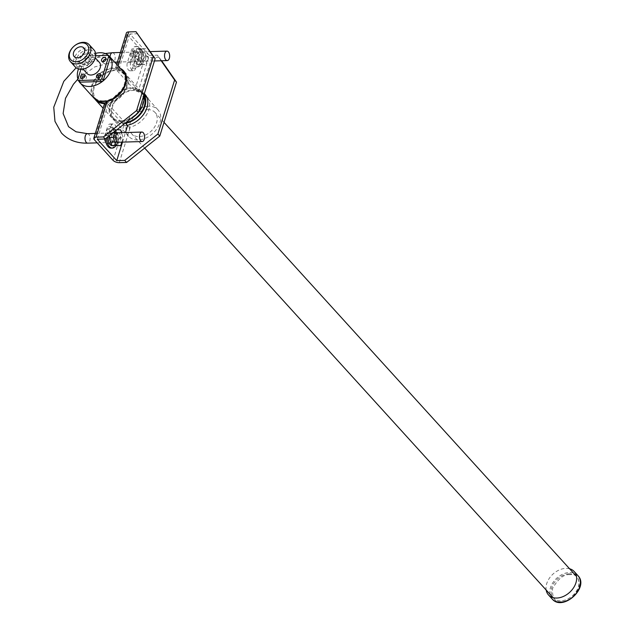 <?xml version="1.0" encoding="UTF-8"?>
<svg xmlns="http://www.w3.org/2000/svg" width="634" height="634" viewBox="0 0 634 634"><rect width="100%" height="100%" fill="white"/><g stroke="black" fill="none" stroke-linecap="round" stroke-linejoin="round"><path stroke-width="0.48" stroke-dasharray="3.17 2.38" d="M116.331 140.225A4.739 2.568 88.3 0 0 116.268 135.407A4.739 2.568 88.3 0 0 113.954 133.021A4.739 2.568 88.3 0 0 111.529 137.832A4.739 2.568 88.3 0 0 114.231 142.499A4.739 2.568 88.3 0 0 116.331 140.225A4.739 2.568 -91.7 0 1 114.231 142.499A4.739 2.568 -91.7 0 1 111.529 137.832A4.739 2.568 -91.7 0 1 113.954 133.021A4.739 2.568 -91.7 0 1 116.268 135.407A4.739 2.568 -91.7 0 1 116.331 140.225M110.633 133.116A4.739 2.568 88.3 0 0 108.2 137.935A4.739 2.568 88.3 0 0 110.91 142.595A4.739 2.568 88.3 0 0 113.01 140.328A4.739 2.568 88.3 0 0 112.947 135.502A4.739 2.568 88.3 0 0 110.633 133.116L111.956 133.077A4.739 2.568 -91.7 0 1 114.278 135.462A4.739 2.568 -91.7 0 1 114.342 140.288A4.739 2.568 -91.7 0 1 112.234 142.563A4.739 2.568 -91.7 0 1 109.531 137.895A4.739 2.568 -91.7 0 1 111.956 133.077A4.739 2.568 88.3 0 0 109.531 137.895A4.739 2.568 88.3 0 0 112.234 142.563A4.739 2.568 88.3 0 0 114.342 140.288A4.739 2.568 88.3 0 0 114.278 135.462A4.739 2.568 88.3 0 0 111.956 133.077L118.075 132.894A4.739 2.568 -91.7 0 1 120.389 135.288A4.739 2.568 -91.7 0 1 120.452 140.106A4.739 2.568 -91.7 0 1 118.954 142.23M116.624 145.772L119.033 137.982L116.505 129.97L111.56 129.748L109.809 135.399M116.997 129.685L115.681 129.629L115.222 131.095M121.831 142.143L123.154 137.855L121.514 132.665M111.56 129.748L115.681 129.629M116.505 129.97L120.618 129.851M119.033 137.982L123.154 137.855M99.372 62.362A8.297 5.896 -42.3 0 0 89.259 63.574A8.297 5.896 -42.3 0 0 87.088 73.528M83.181 66.388A8.297 5.896 137.7 0 1 79.234 64.882A8.297 5.896 137.7 0 1 81.406 54.936A8.297 5.896 137.7 0 1 91.518 53.724A8.297 5.896 137.7 0 1 91.193 61.514A8.297 5.896 137.7 0 1 83.181 66.388M87.096 62.243A2.528 1.799 -42.3 0 0 89.537 60.761A2.528 1.799 -42.3 0 0 89.632 58.383A2.528 1.799 -42.3 0 0 86.549 58.756A2.528 1.799 -42.3 0 0 85.891 61.783A2.528 1.799 -42.3 0 0 87.096 62.243M80.962 69.28L84.639 57.393A1.577 1.125 137.7 0 1 86.39 56.006L95.742 55.729M88.3 49.856A11.063 7.87 -42.3 0 0 75.858 64.264A11.063 7.87 -42.3 0 0 91.97 63.788A11.063 7.87 -42.3 0 0 88.3 49.856M82.024 78.434A2.528 1.799 -42.3 0 0 82.372 79.622A2.528 1.799 -42.3 0 0 83.577 80.082A2.528 1.799 -42.3 0 0 86.018 78.592A2.528 1.799 -42.3 0 0 86.113 76.223A2.528 1.799 -42.3 0 0 84.964 75.763M88.586 63.891A2.528 1.799 -42.3 0 0 91.027 62.401A2.528 1.799 -42.3 0 0 91.13 60.032A2.528 1.799 -42.3 0 0 88.047 60.396A2.528 1.799 -42.3 0 0 87.381 63.432A2.528 1.799 -42.3 0 0 88.586 63.891M102.985 61.775A2.528 1.799 -42.3 0 0 103.334 62.964A2.528 1.799 -42.3 0 0 104.531 63.416A2.528 1.799 -42.3 0 0 106.972 61.934A2.528 1.799 -42.3 0 0 107.075 59.556A2.528 1.799 -42.3 0 0 105.926 59.097M97.969 77.966A2.528 1.799 -42.3 0 0 98.318 79.155A2.528 1.799 -42.3 0 0 99.522 79.607A2.528 1.799 -42.3 0 0 101.963 78.125A2.528 1.799 -42.3 0 0 102.066 75.747A2.528 1.799 -42.3 0 0 100.917 75.287M107.653 55.38L109.143 57.028L87.888 57.654L86.39 56.006M84.639 57.393L86.137 59.041L79.393 80.843L77.895 79.195M75.264 66.982A12.648 8.987 137.7 0 1 73.996 58.788A12.648 8.987 137.7 0 1 87.968 47.685A12.648 8.987 137.7 0 1 93.99 49.975M86.137 59.041A1.577 1.125 137.7 0 1 87.888 57.654M109.143 57.028A1.577 1.125 137.7 0 1 109.896 57.314M79.551 81.865A1.577 1.125 137.7 0 1 79.393 80.843M87.088 53.771A6.483 4.604 -42.3 0 0 80.835 57.575A6.483 4.604 -42.3 0 0 80.581 63.662A6.483 4.604 -42.3 0 0 88.475 62.711A6.483 4.604 -42.3 0 0 90.171 54.944A6.483 4.604 -42.3 0 0 87.088 53.771M147.508 109.603A15.81 11.238 137.7 0 1 155.029 112.464A15.81 11.238 137.7 0 1 150.884 131.412A15.81 11.238 137.7 0 1 131.626 133.719A15.81 11.238 137.7 0 1 132.244 118.875A15.81 11.238 137.7 0 1 147.508 109.603M569.245 573.825A15.81 11.238 -42.3 0 0 553.989 583.106A15.81 11.238 -42.3 0 0 553.363 597.949A15.81 11.238 -42.3 0 0 572.621 595.635A15.81 11.238 -42.3 0 0 576.766 576.686A15.81 11.238 -42.3 0 0 569.245 573.825M569.57 568.761A17.387 12.363 -42.3 0 0 553.014 574.055A17.387 12.363 -42.3 0 0 546.167 590.024M117.829 141.873A7.901 4.28 88.3 0 0 117.726 133.837A7.901 4.28 88.3 0 0 113.858 129.859A7.901 4.28 88.3 0 0 109.817 137.887A7.901 4.28 88.3 0 0 114.326 145.662A7.901 4.28 88.3 0 0 117.829 141.873M112.329 145.717A7.901 4.28 88.3 0 0 115.84 141.937A7.901 4.28 88.3 0 0 115.729 133.893A7.901 4.28 88.3 0 0 111.869 129.915A7.901 4.28 88.3 0 0 107.828 136.976M141.437 59.136A4.739 2.568 88.3 0 0 141.374 54.318A4.739 2.568 88.3 0 0 139.052 51.933A4.739 2.568 88.3 0 0 136.627 56.743A4.739 2.568 88.3 0 0 139.329 61.411A4.739 2.568 88.3 0 0 141.437 59.136A4.739 2.568 -91.7 0 1 139.329 61.411A4.739 2.568 -91.7 0 1 136.627 56.743A4.739 2.568 -91.7 0 1 139.052 51.933A4.739 2.568 -91.7 0 1 141.374 54.318A4.739 2.568 -91.7 0 1 141.437 59.136M145.558 59.017A4.739 2.568 -91.7 0 1 143.45 61.292A4.739 2.568 -91.7 0 1 140.748 56.624A4.739 2.568 -91.7 0 1 143.173 51.806A4.739 2.568 -91.7 0 1 145.495 54.199A4.739 2.568 -91.7 0 1 145.558 59.017M144.14 56.894L141.604 48.881L136.659 48.66L134.25 56.45L136.778 64.462L141.723 64.684L144.14 56.894L148.253 56.767L145.725 48.763L140.78 48.541L138.37 56.331L140.899 64.343L145.844 64.557L148.253 56.767M140.78 48.541L136.659 48.66M141.604 48.881L145.725 48.763M141.723 64.684L145.844 64.557M136.778 64.462L140.899 64.343M134.25 56.45L138.37 56.331M94.783 98.904A19.765 14.043 137.7 0 1 96.962 80.653A19.765 14.043 137.7 0 1 115.499 69.843A19.765 14.043 137.7 0 1 123.899 72.458M125.833 74.614A19.765 14.043 137.7 0 1 123.361 93.071A19.765 14.043 137.7 0 1 104.539 103.58M143.585 96.075A19.765 14.043 -42.3 0 0 141.128 91.28A19.765 14.043 -42.3 0 0 131.721 87.706A19.765 14.043 -42.3 0 0 112.654 99.308A19.765 14.043 -42.3 0 0 111.877 117.861A19.765 14.043 -42.3 0 0 131.04 118.526M137.697 113.232A19.765 14.043 -42.3 0 0 138.592 112.21M126.475 77.792A18.972 13.488 137.7 0 1 121.768 94.181A18.972 13.488 137.7 0 1 105.268 102.898A18.972 13.488 137.7 0 1 104.776 102.906M97.248 100.426A18.972 13.488 137.7 0 1 96.233 99.467A18.972 13.488 137.7 0 1 101.21 76.73A18.972 13.488 137.7 0 1 124.319 73.956A18.972 13.488 137.7 0 1 125.183 75.05M121.49 120.761A18.972 13.488 -42.3 0 0 139.797 109.627A18.972 13.488 -42.3 0 0 140.542 91.811A18.972 13.488 -42.3 0 0 117.433 94.593A18.972 13.488 -42.3 0 0 112.464 117.33A18.972 13.488 -42.3 0 0 121.49 120.761M103.397 100.846A18.972 13.488 137.7 0 1 94.363 97.406A18.972 13.488 137.7 0 1 99.34 74.669A18.972 13.488 137.7 0 1 122.449 71.896A18.972 13.488 137.7 0 1 121.704 89.711A18.972 13.488 137.7 0 1 103.397 100.846M143.712 95.679A18.972 13.488 -42.3 0 0 142.412 93.872A18.972 13.488 -42.3 0 0 119.303 96.645A18.972 13.488 -42.3 0 0 114.334 119.39A18.972 13.488 -42.3 0 0 123.361 122.822A18.972 13.488 -42.3 0 0 126 122.536M123.036 71.365A19.765 14.043 -42.3 0 0 113.629 67.79A19.765 14.043 -42.3 0 0 94.553 79.385A19.765 14.043 -42.3 0 0 93.777 97.937M125.532 123.258A19.765 14.043 137.7 0 1 113.748 119.921A19.765 14.043 137.7 0 1 114.524 101.361A19.765 14.043 137.7 0 1 133.592 89.766A19.765 14.043 137.7 0 1 142.999 93.341A19.765 14.043 137.7 0 1 144.021 94.672M78.735 80.97A19.765 14.043 137.7 0 1 77.919 79.107L94.728 66.903L112.757 62.195A4.739 2.568 -91.7 0 1 110.047 57.068M78.497 68.948A19.765 14.043 137.7 0 1 95.631 53.383M148.546 106.227A19.765 14.043 -42.3 0 0 129.479 117.821A19.765 14.043 -42.3 0 0 128.702 136.381A19.765 14.043 -42.3 0 0 152.77 133.489A19.765 14.043 -42.3 0 0 157.953 109.801A19.765 14.043 -42.3 0 0 148.546 106.227M139.44 59.2A4.739 2.568 -91.7 0 1 137.34 61.466A4.739 2.568 -91.7 0 1 134.63 56.806A4.739 2.568 -91.7 0 1 137.063 51.988A4.739 2.568 -91.7 0 1 139.377 54.373A4.739 2.568 -91.7 0 1 139.44 59.2A4.739 2.568 88.3 0 0 139.377 54.373A4.739 2.568 88.3 0 0 137.063 51.988A4.739 2.568 88.3 0 0 134.63 56.806A4.739 2.568 88.3 0 0 137.34 61.466A4.739 2.568 88.3 0 0 139.44 59.2M142.064 62.077A10.279 5.563 88.3 0 0 141.921 51.631A10.279 5.563 88.3 0 0 136.896 46.456A10.279 5.563 88.3 0 0 131.642 56.894A10.279 5.563 88.3 0 0 137.499 66.998A10.279 5.563 88.3 0 0 142.064 62.077M138.117 59.239A4.739 2.568 88.3 0 0 138.053 54.413A4.739 2.568 88.3 0 0 135.731 52.028A4.739 2.568 88.3 0 0 133.306 56.846A4.739 2.568 88.3 0 0 136.009 61.506A4.739 2.568 88.3 0 0 138.117 59.239M140.732 62.116A10.279 5.563 88.3 0 0 140.597 51.671A10.279 5.563 88.3 0 0 135.565 46.496A10.279 5.563 88.3 0 0 130.311 56.933A10.279 5.563 88.3 0 0 136.175 67.038A10.279 5.563 88.3 0 0 140.732 62.116M142.935 60.785A7.901 4.28 88.3 0 0 142.824 52.749A7.901 4.28 88.3 0 0 138.957 48.77A7.901 4.28 88.3 0 0 134.915 56.798A7.901 4.28 88.3 0 0 139.425 64.573A7.901 4.28 88.3 0 0 142.935 60.785M140.938 60.848A7.901 4.28 88.3 0 0 140.835 52.804A7.901 4.28 88.3 0 0 136.968 48.826A7.901 4.28 88.3 0 0 132.926 56.854A7.901 4.28 88.3 0 0 137.435 64.628A7.901 4.28 88.3 0 0 140.938 60.848M127.608 125.556L124.343 125.651A20.55 14.606 -42.3 0 0 127.379 125.294M144.33 93.681A20.55 14.606 -42.3 0 0 135.201 90.567L138.474 90.472L149.331 55.396L157.303 55.158L161.202 60.769M122.481 142.127L125.445 132.546M138.474 90.472L119.026 69.074L115.76 69.169L115.531 68.084L117.678 67.466L118.138 65.976M144.156 94.244A20.55 14.606 -42.3 0 0 140.859 92.984L135.201 90.567A4.739 2.132 17.2 0 1 134.773 90.163L116.077 69.581A4.739 2.132 17.2 0 1 115.76 69.169A20.55 14.606 -42.3 0 1 122.203 70.453M125.342 123.051L108.168 104.15L104.903 104.245A4.739 2.132 -162.8 0 0 105.22 104.665L123.915 125.239A4.739 2.132 -162.8 0 0 124.343 125.651L130.295 127.117A20.55 14.606 -42.3 0 0 147.167 113.676A20.55 14.606 -42.3 0 0 146.803 96.352A20.55 14.606 -42.3 0 0 145.796 95.385M108.168 104.15L97.311 139.234M110.91 126.475A5.334 2.885 -91.7 0 1 113.272 123.923A5.334 2.885 -91.7 0 1 115.887 126.61A5.334 2.885 -91.7 0 1 115.959 132.03L113.137 141.144A5.334 2.885 -91.7 0 1 110.768 143.696A5.334 2.885 -91.7 0 1 108.16 141.01A5.334 2.885 -91.7 0 1 108.089 135.589L110.91 126.475L107.59 126.578L104.768 135.684A5.334 2.885 88.3 0 0 104.84 141.113A5.334 2.885 88.3 0 0 107.447 143.791A5.334 2.885 88.3 0 0 109.817 141.239L112.63 132.134A5.334 2.885 88.3 0 0 112.559 126.705A5.334 2.885 88.3 0 0 109.951 124.018A5.334 2.885 88.3 0 0 107.59 126.578M161.63 60.753L157.303 55.158M159.174 57.218L151.867 57.432A4.739 2.132 17.2 0 1 145.63 55.079L126.943 34.505A4.739 2.132 17.2 0 1 126.396 32.984M137.863 33.761L129.891 33.99L149.331 55.396M119.026 69.074L129.891 33.99M138.553 59.041A5.334 2.885 88.3 0 0 138.481 53.613A5.334 2.885 88.3 0 0 135.874 50.926A5.334 2.885 88.3 0 0 133.505 53.486L130.683 62.592A5.334 2.885 88.3 0 0 130.755 68.02A5.334 2.885 88.3 0 0 133.362 70.707A5.334 2.885 88.3 0 0 135.731 68.147L138.553 59.041L135.232 59.136A5.334 2.885 88.3 0 0 135.161 53.716A5.334 2.885 88.3 0 0 132.546 51.029A5.334 2.885 88.3 0 0 130.184 53.581L127.363 62.687A5.334 2.885 88.3 0 0 127.434 68.115A5.334 2.885 88.3 0 0 130.041 70.802A5.334 2.885 88.3 0 0 132.411 68.242L135.232 59.136M104.681 103.12L104.903 104.245A20.55 14.606 -42.3 0 0 124.7 92.16A20.55 14.606 -42.3 0 0 125.492 72.894A20.55 14.606 -42.3 0 0 124.486 71.927M120.333 68.393A20.55 14.606 -42.3 0 0 117.678 67.466M115.808 145.733A10.279 5.563 88.3 0 0 116.957 143.165A10.279 5.563 88.3 0 0 116.822 132.72A10.279 5.563 88.3 0 0 111.798 127.545A10.279 5.563 88.3 0 0 106.536 137.998M111.069 148.126A10.279 5.563 88.3 0 0 115.634 143.205A10.279 5.563 88.3 0 0 115.491 132.76A10.279 5.563 88.3 0 0 110.467 127.585A10.279 5.563 88.3 0 0 105.268 138.997M577.939 575.624A17.387 12.363 -42.3 0 0 569.665 572.478A17.387 12.363 -42.3 0 0 552.88 582.686A17.387 12.363 -42.3 0 0 552.198 599.011M569.99 574.65C563.943 574.063 558.126 578.691 552.523 588.534C552.079 598.219 555.122 602.585 561.637 601.634C567.684 602.213 573.508 597.585 579.104 587.75C579.547 578.065 576.512 573.699 569.99 574.65M87.421 133.663A4.739 2.568 -91.7 0 1 90.123 138.331A4.739 2.568 -91.7 0 1 87.698 143.149M112.48 52.709A4.739 2.568 -91.7 0 1 113.866 53.407A4.739 2.568 -91.7 0 1 115.119 58.7A4.739 2.568 -91.7 0 1 112.757 62.195L114.651 62.14M145.63 55.079L134.773 90.163M116.077 69.581L126.943 34.505M151.867 57.432L140.859 92.984M119.287 162.669L130.295 127.117M113.058 160.323L123.915 125.239M94.363 139.742L105.22 104.665M113.137 141.144L109.817 141.239M112.63 132.134L115.959 132.03M104.768 135.684L108.089 135.589M133.505 53.486L130.184 53.581M127.363 62.687L130.683 62.592M135.731 68.147L132.411 68.242M118.352 142.381L110.91 142.595M79.234 64.882L83.046 69.082M91.518 53.724L95.33 57.916M80.875 77.974L82.372 79.622M84.623 74.574L86.113 76.223M85.891 61.783L87.381 63.432M89.632 58.383L91.13 60.032M101.836 61.316L103.334 62.964M105.577 57.916L107.075 59.556M96.82 77.507L98.318 79.155M100.568 74.107L102.066 75.747M90.171 54.944L83.815 47.946M80.581 63.662L74.226 56.664M164.024 122.362L155.029 112.464M144.671 148.087L131.626 133.719M113.858 129.859L111.869 129.915M143.173 51.806L135.731 52.028M143.45 61.292L136.009 61.506M141.128 91.28L125.73 74.337M111.877 117.861L103.112 108.208M94.363 97.406L96.233 99.467M122.449 71.896L124.319 73.956M112.464 117.33L114.334 119.39M140.542 91.811L142.412 93.872M157.953 109.801L147.04 97.794M144.069 94.521L142.999 93.341M128.702 136.381L113.748 119.921M136.896 46.456L135.565 46.496M137.499 66.998L136.175 67.038M105.141 53.51L76.143 67.783M97.2 142.864L117.742 142.262M95.298 133.433L114.675 132.863M117.393 62.061L154.458 60.967M120.357 52.479L150.274 51.6M138.957 48.77L136.968 48.826M139.425 64.573L137.435 64.628M146.803 96.352L144.932 94.292M109.951 124.018L113.272 123.923M107.447 143.791L110.768 143.696M115.531 68.084L116.68 64.367M132.546 51.029L135.874 50.926M130.041 70.802L133.362 70.707M125.492 72.894L123.622 70.834M111.798 127.545L110.467 127.585"/><path stroke-width="0.95" d="M118.954 142.23A4.739 2.568 -91.7 0 1 118.352 142.381A4.739 2.568 -91.7 0 1 115.642 137.713A4.739 2.568 -91.7 0 1 118.075 132.894M109.809 135.399L109.143 137.538L111.679 145.551L120.745 145.646L121.831 142.143M121.514 132.665L120.618 129.851L116.997 129.685M115.222 131.095L113.264 137.419L115.8 145.432L120.745 145.646M115.8 145.432L111.679 145.551M109.143 137.538L113.264 137.419M83.046 69.082L87.088 73.528A8.297 5.896 -42.3 0 0 91.034 75.026A8.297 5.896 -42.3 0 0 99.047 70.152A8.297 5.896 -42.3 0 0 99.372 62.362L95.33 57.916M82.079 78.434A2.528 1.799 -42.3 0 0 84.52 76.952A2.528 1.799 -42.3 0 0 84.623 74.574A2.528 1.799 -42.3 0 0 81.54 74.947A2.528 1.799 -42.3 0 0 80.875 77.974A2.528 1.799 -42.3 0 0 82.079 78.434M103.041 61.775A2.528 1.799 -42.3 0 0 105.482 60.285A2.528 1.799 -42.3 0 0 105.577 57.916A2.528 1.799 -42.3 0 0 102.494 58.28A2.528 1.799 -42.3 0 0 101.836 61.316A2.528 1.799 -42.3 0 0 103.041 61.775M98.024 77.966A2.528 1.799 -42.3 0 0 100.465 76.476A2.528 1.799 -42.3 0 0 100.568 74.107A2.528 1.799 -42.3 0 0 97.485 74.471A2.528 1.799 -42.3 0 0 96.82 77.507A2.528 1.799 -42.3 0 0 98.024 77.966M95.742 55.729L107.653 55.38A1.577 1.125 137.7 0 1 108.406 55.665A1.577 1.125 137.7 0 1 108.565 56.688L101.812 78.497A1.577 1.125 137.7 0 1 100.069 79.884L78.806 80.51A1.577 1.125 137.7 0 1 78.053 80.225A1.577 1.125 137.7 0 1 77.895 79.195L80.962 69.28M84.964 75.763A2.528 1.799 -42.3 0 0 82.024 78.434M105.926 59.097A2.528 1.799 -42.3 0 0 102.985 61.775M100.917 75.287A2.528 1.799 -42.3 0 0 97.969 77.966M78.806 80.51L80.304 82.151L101.559 81.524L100.069 79.884M101.812 78.497L103.31 80.138L110.054 58.336L108.565 56.688M89.132 44.626L93.99 49.975A12.648 8.987 137.7 0 1 93.491 61.847A12.648 8.987 137.7 0 1 81.287 69.272A12.648 8.987 137.7 0 1 75.264 66.982L70.406 61.633A12.648 8.987 137.7 0 1 73.726 46.472A12.648 8.987 137.7 0 1 89.132 44.626A12.648 8.987 137.7 0 1 88.633 56.497A12.648 8.987 137.7 0 1 76.429 63.923A12.648 8.987 137.7 0 1 70.406 61.633M108.406 55.665L109.896 57.314A1.577 1.125 137.7 0 1 110.054 58.336M103.31 80.138A1.577 1.125 137.7 0 1 101.559 81.524M80.304 82.151A1.577 1.125 137.7 0 1 79.551 81.865L78.053 80.225M76.096 61.752A11.063 7.87 137.7 0 1 72.427 47.819A11.063 7.87 137.7 0 1 88.538 47.344A11.063 7.87 137.7 0 1 76.096 61.752M80.732 46.773A6.483 4.604 137.7 0 1 83.815 47.946A6.483 4.604 137.7 0 1 82.119 55.713A6.483 4.604 137.7 0 1 74.226 56.664A6.483 4.604 137.7 0 1 74.479 50.577A6.483 4.604 137.7 0 1 80.732 46.773M546.167 590.024A17.387 12.363 -42.3 0 0 548.458 594.898A17.387 12.363 -42.3 0 0 556.731 598.044A17.387 12.363 -42.3 0 0 573.516 587.837A17.387 12.363 -42.3 0 0 574.198 571.511A17.387 12.363 -42.3 0 0 569.57 568.761M107.828 136.976A7.901 4.28 88.3 0 0 112.329 145.717L114.239 145.662M123.899 72.458A19.765 14.043 137.7 0 1 124.906 73.425A19.765 14.043 137.7 0 1 125.833 74.614M104.539 103.58A19.765 14.043 137.7 0 1 95.647 99.998A19.765 14.043 137.7 0 1 94.783 98.904M131.04 118.526A19.765 14.043 -42.3 0 0 137.697 113.232M138.592 112.21A19.765 14.043 -42.3 0 0 143.585 96.075M104.776 102.906A18.972 13.488 137.7 0 1 97.248 100.426M125.183 75.05A18.972 13.488 137.7 0 1 126.475 77.792M126 122.536A18.972 13.488 -42.3 0 0 141.659 111.703A18.972 13.488 -42.3 0 0 143.712 95.679M80.098 82.88L93.777 97.937A19.765 14.043 -42.3 0 0 117.853 95.052A19.765 14.043 -42.3 0 0 123.036 71.365L109.349 56.299A19.765 14.043 137.7 0 1 104.166 79.987A19.765 14.043 137.7 0 1 80.098 82.88A19.765 14.043 137.7 0 1 78.735 80.97M144.021 94.672A19.765 14.043 137.7 0 1 142.333 111.727A19.765 14.043 137.7 0 1 125.532 123.258M95.631 53.383A19.765 14.043 137.7 0 1 99.942 52.725A19.765 14.043 137.7 0 1 109.349 56.299M76.143 67.783L63.804 81.318L53.747 107.233L54.976 121.356L61.466 133.013C68.123 140.019 76.865 143.403 87.698 143.149A4.739 2.568 -91.7 0 1 86.303 142.452A4.739 2.568 -91.7 0 1 85.313 135.938A4.739 2.568 -91.7 0 1 87.421 133.663L76.017 131.793L68.543 126.689L63.131 113.518L65.492 98.318L73.449 84.211L77.919 79.084A19.765 14.043 137.7 0 1 78.497 68.948M139.797 134.337A4.739 2.568 -91.7 0 1 141.897 132.062A4.739 2.568 -91.7 0 1 144.607 136.73A4.739 2.568 -91.7 0 1 142.182 141.54A4.739 2.568 -91.7 0 1 139.86 139.155A4.739 2.568 -91.7 0 1 139.797 134.337M164.856 53.383A4.739 2.568 -91.7 0 1 166.956 51.108A4.739 2.568 -91.7 0 1 169.666 55.776A4.739 2.568 -91.7 0 1 167.241 60.587A4.739 2.568 -91.7 0 1 164.919 58.201A4.739 2.568 -91.7 0 1 164.856 53.383M127.379 125.294A20.55 14.606 -42.3 0 0 145.028 112.115A20.55 14.606 -42.3 0 0 144.932 94.292A20.55 14.606 -42.3 0 0 144.33 93.681M161.202 60.769L174.619 80.05L157.906 134.02L124.724 160.402L116.751 160.632L122.481 142.127M125.445 132.546L127.608 125.556L125.342 123.051M145.796 95.385A20.55 14.606 -42.3 0 0 144.156 94.244M116.68 64.367L126.396 32.984A4.739 2.132 17.2 0 1 128.686 31.914L135.993 31.7L155.172 58.653L138.466 112.622L105.284 138.997L97.311 139.234L116.751 160.632M106.536 137.998A10.279 5.563 88.3 0 0 112.4 148.087L111.069 148.126A10.279 5.563 88.3 0 1 105.268 138.997L103.413 136.944L96.106 137.158A4.739 2.132 -162.8 0 0 93.816 138.22A4.739 2.132 -162.8 0 0 94.363 139.742L113.058 160.323A4.739 2.132 -162.8 0 0 119.287 162.669L126.594 162.455L124.724 160.402M126.594 162.455L159.776 136.08L157.906 134.02M159.776 136.08L176.482 82.111L174.619 80.05M176.482 82.111L161.63 60.753M124.486 71.927A20.55 14.606 -42.3 0 0 122.203 70.453M138.466 112.622L136.595 110.562L103.413 136.944M96.106 137.158L107.114 101.598L104.681 103.12L93.816 138.22M107.114 101.598A20.55 14.606 -42.3 0 0 123.987 88.158A20.55 14.606 -42.3 0 0 123.622 70.834A20.55 14.606 -42.3 0 0 120.333 68.393M135.993 31.7L153.301 56.592L136.595 110.562M153.301 56.592L155.172 58.653M112.4 148.087A10.279 5.563 88.3 0 0 115.808 145.733M548.458 594.898L552.198 599.011A17.387 12.363 -42.3 0 0 560.472 602.157A17.387 12.363 -42.3 0 0 577.257 591.95A17.387 12.363 -42.3 0 0 577.939 575.624L574.198 571.511M110.047 57.068A4.739 2.568 -91.7 0 1 110.371 54.984A4.739 2.568 -91.7 0 1 112.48 52.709L105.141 53.51M118.138 65.976L128.686 31.914M576.496 576.385L164.024 122.362M553.086 597.648L144.671 148.087M552.198 599.011C562.826 611.834 589.683 587.433 577.939 575.624M125.73 74.337L124.906 73.425M103.112 108.208L95.647 99.998M147.04 97.794L144.069 94.521M87.698 143.149L97.2 142.864M117.742 142.262L142.182 141.54M87.413 133.663L95.298 133.433M114.675 132.863L141.897 132.062M114.651 62.14L117.393 62.061M154.458 60.967L167.241 60.587M112.48 52.709L120.357 52.479M150.274 51.6L166.956 51.108"/></g></svg>
